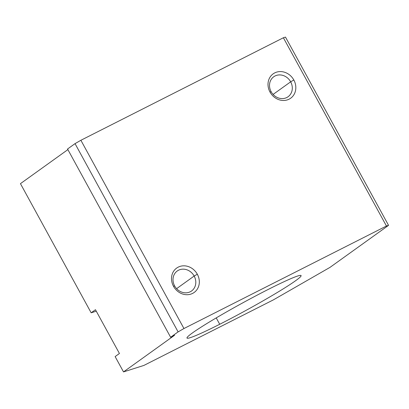 <?xml version="1.0" encoding="UTF-8"?>
<svg xmlns="http://www.w3.org/2000/svg" width="409" height="409" viewBox="0 0 409 409"><rect width="100%" height="100%" fill="white"/><g stroke="black" fill="none" stroke-linecap="round" stroke-linejoin="round"><path stroke-width="0.61" d="M268.36 289.362A65.016 4.08 151.3 0 0 187.01 338.038A65.016 4.08 151.3 0 0 219.715 324.276L216.228 317.905L219.715 324.276A65.016 4.08 151.3 0 0 301.065 275.594A65.016 4.08 151.3 0 0 268.36 289.362A65.016 4.08 -28.7 0 1 295.656 280.686A65.016 4.08 -28.7 0 1 219.715 324.276A65.016 4.08 -28.7 0 1 192.419 332.952A65.016 4.08 -28.7 0 1 268.36 289.362M290.666 81.815L293.831 80A15.005 13.318 54.3 0 0 274.725 72.894A15.005 13.318 54.3 0 0 270.006 92.061L271.141 91.698A12.296 10.915 -125.7 0 1 275.012 75.992A12.296 10.915 -125.7 0 1 290.666 81.815A12.296 10.915 54.3 0 0 273.739 76.769A12.296 10.915 54.3 0 0 271.141 91.698A12.296 10.915 54.3 0 0 288.074 96.744A12.296 10.915 54.3 0 0 290.666 81.815L273.1 94.423L290.666 81.815A12.296 10.915 -125.7 0 1 286.796 97.521A12.296 10.915 -125.7 0 1 271.141 91.698L270.006 92.061A15.005 13.318 54.3 0 0 289.112 99.162A15.005 13.318 54.3 0 0 293.831 80L290.666 81.815M194.163 276.049L197.327 274.234A15.005 13.318 54.3 0 0 178.227 267.133A15.005 13.318 54.3 0 0 173.503 286.295L174.643 285.937A12.296 10.915 -125.7 0 1 178.508 270.231A12.296 10.915 -125.7 0 1 194.163 276.049A12.296 10.915 54.3 0 0 177.235 271.003A12.296 10.915 54.3 0 0 174.643 285.937A12.296 10.915 54.3 0 0 191.57 290.983A12.296 10.915 54.3 0 0 194.163 276.049L176.596 288.657L194.163 276.049A12.296 10.915 -125.7 0 1 190.297 291.755A12.296 10.915 -125.7 0 1 174.643 285.937L173.503 286.295A15.005 13.318 54.3 0 0 192.608 293.401A15.005 13.318 54.3 0 0 197.327 274.234L194.163 276.049M119.433 353.494L95.461 309.715L91.161 312.803L96.263 311.183L91.161 312.803L95.461 309.715L119.433 353.494L115.128 356.587L119.433 353.494M329.986 267.379L273.324 299.904L143.881 365.431L123.518 371.909L174.597 335.247L170.625 337.261L67.557 149.004L170.625 337.261L178.109 331.888L183.953 328.534L80.885 140.277L75.041 143.631L178.109 331.888L75.041 143.631L67.557 149.004L75.041 143.631L80.885 140.277L183.953 328.534L386.449 226.019L283.381 37.761L80.885 140.277L283.381 37.761L386.449 226.019L388.55 225.349L329.986 267.379L388.55 225.349L285.482 37.091L388.55 225.349L386.449 226.019L183.953 328.534L178.109 331.888L170.625 337.261L174.597 335.247L123.518 371.909L115.128 356.587L123.518 371.909L143.881 365.431L273.324 299.904L329.986 267.379M67.889 149.607L20.45 183.651L91.161 312.803L20.45 183.651L67.889 149.607M197.327 274.234A15.005 13.318 -125.7 0 1 192.608 293.401A15.005 13.318 -125.7 0 1 173.503 286.295A15.005 13.318 -125.7 0 1 178.227 267.133A15.005 13.318 -125.7 0 1 197.327 274.234M293.831 80A15.005 13.318 -125.7 0 1 289.112 99.162A15.005 13.318 -125.7 0 1 270.006 92.061A15.005 13.318 -125.7 0 1 274.725 72.894A15.005 13.318 -125.7 0 1 293.831 80M285.482 37.091L283.381 37.761L285.482 37.091"/></g></svg>
